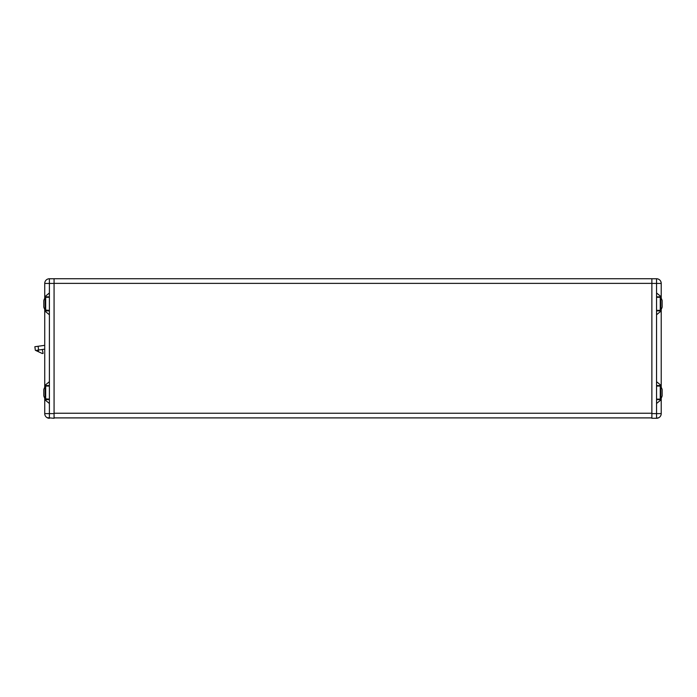 <?xml version="1.0" encoding="UTF-8"?>
<svg xmlns="http://www.w3.org/2000/svg" width="697" height="697" viewBox="0 0 697 697"><rect width="100%" height="100%" fill="white"/><g stroke="black" fill="none" stroke-linecap="round" stroke-linejoin="round"><path stroke-width="1.05" d="M36.767 350.269L44.73 349.153M42.299 349.493L43.101 353.388L42.299 353.518L35.347 350.277L34.85 346.723L44.73 345.337M662.15 389.327L662.15 395.861A11.675 11.675 0 0 1 660.817 398.832L660.817 386.365L662.15 389.327M662.15 306.602L662.15 307.089A11.675 11.675 0 0 1 660.817 310.06L660.817 297.593A11.675 11.675 0 0 1 662.15 300.555L662.15 306.602M661.218 383.489L661.218 311.28M661.218 296.434L661.218 283.426L661.218 296.791L656.548 296.861M661.218 400.017L661.218 413.609L661.218 399.669L656.548 399.59M661.218 296.713L661.218 298.281A11.675 11.675 0 0 1 662.15 300.555M661.218 309.372L661.218 311.001M656.548 385.598L661.218 385.528L661.218 310.932L656.548 310.853M661.218 385.45L661.218 387.053M661.218 398.144L661.218 399.738M661.218 296.791L656.548 292.958L656.548 283.426L661.218 283.426A4.67 4.67 0 0 0 656.548 278.756L656.548 283.426L651.878 283.426L651.878 278.722L54.07 278.722L54.07 283.426L44.73 283.426L44.73 296.791L49.4 296.861M661.218 310.932L656.548 314.756L656.548 292.958M661.218 385.528L656.548 381.695L656.548 314.756M45.131 310.06L45.131 297.593A11.675 11.675 0 0 0 43.798 300.555L43.798 307.089A11.675 11.675 0 0 0 45.131 310.06L49.4 310.365M45.131 398.832L45.131 386.365L43.798 389.327L43.798 395.861A11.675 11.675 0 0 0 45.131 398.832L49.4 399.137M44.73 383.489L44.73 385.171L44.73 383.489M44.73 296.713L44.73 298.281M44.73 309.372L44.73 311.001M54.07 283.426L54.07 418.278L47.065 417.66L49.4 418.278A4.67 4.67 0 0 1 44.73 413.609L44.73 399.669L49.4 399.59M44.73 385.45L44.73 387.053M44.73 398.144L44.73 399.738M49.4 385.598L44.73 385.528L44.73 310.932L49.4 310.853M44.73 296.791L49.4 292.958L49.4 278.756A4.67 4.67 0 0 0 44.73 283.426A4.67 4.67 0 0 1 49.4 278.756L54.07 278.756M44.73 310.932L49.4 314.756L49.4 292.958M44.73 385.528L49.4 381.695L49.4 314.756M44.73 399.669L49.4 403.493L49.4 381.695M651.878 283.426L651.878 418.278L656.548 418.278A4.67 4.67 0 0 0 661.218 413.609A4.67 4.67 0 0 1 656.548 418.278L658.883 417.66L656.548 418.278L656.548 381.695M651.878 278.756L656.548 278.756M651.878 417.895L54.07 417.895M661.218 399.669L656.548 403.493M38.501 351.75L38.265 350.06M38.614 350.016L38.091 346.27M54.07 413.609L49.4 413.609L49.4 403.493M49.4 418.278L49.4 413.609L44.73 413.609M651.878 413.243L54.07 413.243M651.878 283.374L54.07 283.374M651.878 413.609L661.218 413.609M45.131 386.365L45.68 386.06L45.68 399.137M45.131 297.593L45.68 297.288L45.68 310.365M656.548 297.288L660.259 297.288L660.259 310.365L660.817 310.06M656.548 386.06L660.259 386.06L660.259 399.137L660.817 398.832M45.68 386.06L49.4 386.06M45.68 297.288L49.4 297.288M656.548 310.365L660.259 310.365M660.259 297.288L660.817 297.593M656.548 399.137L660.259 399.137M660.259 386.06L660.817 386.365"/></g></svg>
